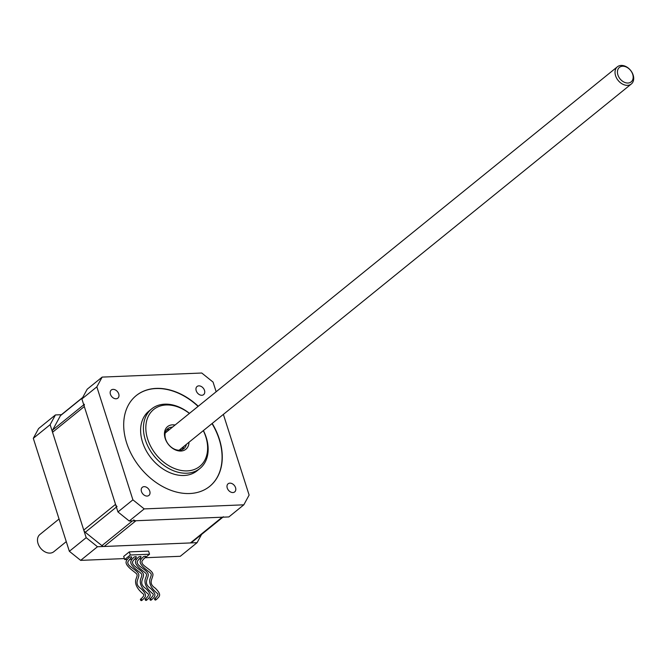 <?xml version="1.0" encoding="UTF-8"?>
<svg xmlns="http://www.w3.org/2000/svg" width="666" height="666" viewBox="0 0 666 666"><rect width="100%" height="100%" fill="white"/><g stroke="black" fill="none" stroke-linecap="round" stroke-linejoin="round"><path stroke-width="1" d="M189.002 442.224A14.552 10.539 -129 0 1 180.902 451.032A14.552 10.539 -129 0 1 165.168 438.403A14.552 10.539 -129 0 1 172.544 424.833A14.552 10.539 -129 0 1 175.075 425.025M172.452 427.147A12.812 9.274 51 0 0 172.103 427.156A12.812 9.274 51 0 0 167.724 428.738A12.812 9.274 51 0 0 166.825 441.916A12.812 9.274 51 0 0 179.47 450.224A12.812 9.274 51 0 0 183.849 448.643A12.812 9.274 51 0 0 186.38 444.355M203.405 430.561A38.345 27.756 -129 0 1 199.925 468.489A38.345 27.756 -129 0 1 186.805 473.21A38.345 27.756 -129 0 1 148.968 448.343A38.345 27.756 -129 0 1 151.657 408.891A38.345 27.756 -129 0 1 164.768 404.17A38.345 27.756 -129 0 1 189.477 413.361M151.657 408.891L148.851 411.163A38.345 27.756 51 0 0 146.162 450.616A38.345 27.756 51 0 0 183.999 475.482A38.345 27.756 51 0 0 197.119 470.762L199.925 468.489M189.385 413.436A36.605 26.498 51 0 0 166.209 404.978A36.605 26.498 51 0 0 147.669 439.127A36.605 26.498 51 0 0 187.238 470.887A36.605 26.498 51 0 0 203.313 430.636M166.475 430.061A12.812 9.274 -129 0 1 169.306 429.428A12.812 9.274 -129 0 1 169.647 429.42M183.583 446.62A12.812 9.274 -129 0 1 182.293 449.592M84.416 404.287A3.488 2.522 51 0 0 84.316 406.543L115.534 504.362A3.488 2.522 51 0 0 117.049 506.551M133.691 519.905A3.488 2.522 51 0 0 135.939 520.737L222.186 517.207A3.488 2.522 51 0 0 223.385 516.774M222.885 517.174L191.608 542.507A3.488 2.522 -129 0 1 190.418 542.94L104.162 546.478A3.488 2.522 -129 0 1 101.915 545.637L85.281 532.284A3.488 2.522 -129 0 1 83.758 530.094L52.539 432.276A3.488 2.522 -129 0 1 52.639 430.02L60.431 415.667A3.488 2.522 -129 0 1 60.906 415.101L82.734 397.419M622.618 66.234A9.324 6.752 51 0 0 617.898 74.933A9.324 6.752 51 0 0 627.98 83.025A9.324 6.752 51 0 0 632.7 74.326A9.324 6.752 51 0 0 622.618 66.234M627.547 85.348A11.072 8.009 -129 0 1 616.624 78.172A11.072 8.009 -129 0 1 617.399 66.783A11.072 8.009 -129 0 1 621.187 65.426A11.072 8.009 -129 0 1 632.101 72.602A11.072 8.009 -129 0 1 631.326 83.991A11.072 8.009 -129 0 1 627.547 85.348M198.268 406.235A58.392 42.266 51 0 0 156.21 388.395A58.392 42.266 51 0 0 136.23 395.587A58.392 42.266 51 0 0 132.143 455.661A58.392 42.266 51 0 0 189.76 493.523A58.392 42.266 51 0 0 209.732 486.338A58.392 42.266 51 0 0 212.204 423.443M209.64 486.413A58.392 42.266 51 0 0 212.013 423.593M198.085 406.393A58.392 42.266 51 0 0 156.019 388.544A58.392 42.266 51 0 0 136.139 395.662M147.119 496.07A5.228 3.788 51 0 0 148.909 495.421A5.228 3.788 51 0 0 149.276 490.043A5.228 3.788 51 0 0 144.114 486.655A5.228 3.788 51 0 0 142.324 487.296A5.228 3.788 51 0 0 141.958 492.673A5.228 3.788 51 0 0 147.119 496.07M116.075 398.784A5.228 3.788 51 0 0 117.865 398.135A5.228 3.788 51 0 0 118.232 392.757A5.228 3.788 51 0 0 113.07 389.369A5.228 3.788 51 0 0 111.28 390.01A5.228 3.788 51 0 0 110.914 395.388A5.228 3.788 51 0 0 116.075 398.784M201.848 395.271A5.228 3.788 51 0 0 203.638 394.622A5.228 3.788 51 0 0 204.004 389.244A5.228 3.788 51 0 0 198.843 385.855A5.228 3.788 51 0 0 197.061 386.496A5.228 3.788 51 0 0 196.695 391.874A5.228 3.788 51 0 0 201.848 395.271M232.9 492.549A5.228 3.788 51 0 0 234.69 491.908A5.228 3.788 51 0 0 235.056 486.53A5.228 3.788 51 0 0 229.895 483.141A5.228 3.788 51 0 0 228.105 483.782A5.228 3.788 51 0 0 227.739 489.16A5.228 3.788 51 0 0 232.9 492.549M166.4 430.161A12.812 9.274 -129 0 1 169.114 429.578A12.812 9.274 -129 0 1 169.464 429.57M183.391 446.769A12.812 9.274 -129 0 1 182.176 449.642M129.254 521.012L117.949 511.938L132.9 499.833L144.206 508.907L129.254 521.012L228.871 516.933L243.823 504.82L249.117 495.071L223.376 414.394M81.893 398.959L87.196 389.21L102.148 377.098L96.845 386.854L81.893 398.959L117.949 511.938M216.15 391.758L213.062 382.093L201.756 373.018L102.148 377.098M96.845 386.854L132.9 499.833M144.206 508.907L243.823 504.82M59.049 518.997L39.852 534.54A11.072 8.009 51 0 0 39.078 545.929A11.072 8.009 51 0 0 50 553.105A11.072 8.009 51 0 0 53.788 551.739L66.267 541.633M150.982 600.191L152.031 599.408C154.703 596.553 157.501 595.287 150.566 588.361C143.29 583.524 147.794 579.27 148.218 575.241C149.042 570.729 137.113 566.267 137.338 562.653C136.63 562.104 137.621 560.506 140.335 557.842L140.826 557.459A0.874 0.599 -127.2 0 0 140.767 556.385L138.828 556.818C135.464 560.339 132.859 562.229 140.085 568.639C147.935 575.116 147.278 572.951 145.13 579.578C144.306 584.199 146.911 588.96 152.939 593.864C153.713 594.63 153.022 596.037 150.874 598.101L149.992 598.759A0.874 0.599 -124.7 0 0 151.007 600.174A0.874 0.599 -124.7 0 0 149.967 598.776M141.575 600.574L142.624 599.791C145.305 596.936 148.085 595.662 141.15 588.744C133.883 583.907 138.386 579.653 138.811 575.632C139.635 571.12 127.706 566.658 127.93 563.036C127.223 562.495 128.213 560.889 130.919 558.225L131.418 557.842A0.874 0.599 -127.2 0 0 131.36 556.768L129.42 557.209C126.057 560.722 123.451 562.62 130.678 569.022C138.528 575.499 137.87 573.343 135.722 579.961C134.898 584.582 137.504 589.343 143.531 594.247C144.306 595.013 143.615 596.42 141.467 598.484L140.584 599.142A0.874 0.599 -124.7 0 0 141.6 600.557A0.874 0.599 -124.7 0 0 140.559 599.159M146.279 600.382L147.328 599.6C150.008 596.744 152.789 595.462 145.854 588.553C138.586 583.716 143.09 579.462 143.515 575.432C144.339 570.928 132.409 566.466 132.634 562.845C131.926 562.295 132.917 560.697 135.631 558.033L136.122 557.65A0.874 0.599 -127.2 0 0 136.064 556.576L134.124 557.017C130.761 560.531 128.155 562.42 135.381 568.831C143.232 575.307 142.574 573.151 140.426 579.77C139.602 584.39 142.208 589.152 148.235 594.055C149.009 594.821 148.318 596.228 146.17 598.293L145.288 598.95A0.874 0.599 -124.7 0 0 146.304 600.366A0.874 0.599 -124.7 0 0 145.288 598.95M155.694 599.999L156.735 599.217C159.407 596.361 162.204 595.088 155.27 588.17C147.994 583.333 152.497 579.079 152.922 575.049C153.746 570.537 141.816 566.075 142.041 562.462C141.334 561.913 142.324 560.314 145.038 557.65L145.529 557.259A0.874 0.599 -127.2 0 0 145.471 556.193L143.523 556.634C140.168 560.148 137.562 562.037 144.788 568.448C152.639 574.925 151.99 572.76 149.842 579.387C149.009 584.007 151.615 588.769 157.642 593.672C158.416 594.43 157.725 595.845 155.578 597.902L154.695 598.567A0.874 0.599 -124.7 0 0 155.719 599.983A0.874 0.599 -124.7 0 0 154.67 598.584M143.789 558.774L149.55 554.229L130.303 555.011L124.692 559.557L127.298 559.448M129.679 559.348L132.001 559.257M134.382 559.157L136.705 559.065M139.086 558.965L141.408 558.874M124.692 559.557L123.693 556.418L129.296 551.881L148.551 551.09L149.55 554.229M130.303 555.011L129.296 551.881M61.397 414.693L55.42 414.943L50.125 424.7L86.18 537.67L97.486 546.744L197.094 542.665L201.557 534.457M97.486 546.744L80.661 560.372L69.356 551.298L33.3 438.32L38.595 428.563L55.42 414.943M197.094 542.665L180.278 556.293L145.23 557.725M124.384 558.583L80.661 560.372M50.125 424.7L33.3 438.32M69.356 551.298L86.18 537.67M190.418 542.94L222.186 517.207M116.4 507.076L85.281 532.284M83.758 530.094L115.534 504.362M101.915 545.637L132.476 520.879M82.551 397.752L60.431 415.667M52.639 430.02L83.766 404.811M84.316 406.543L52.539 432.276M135.939 520.737L104.162 546.478M617.399 66.783L165.193 433.025M631.326 83.991L179.121 450.233"/></g></svg>
